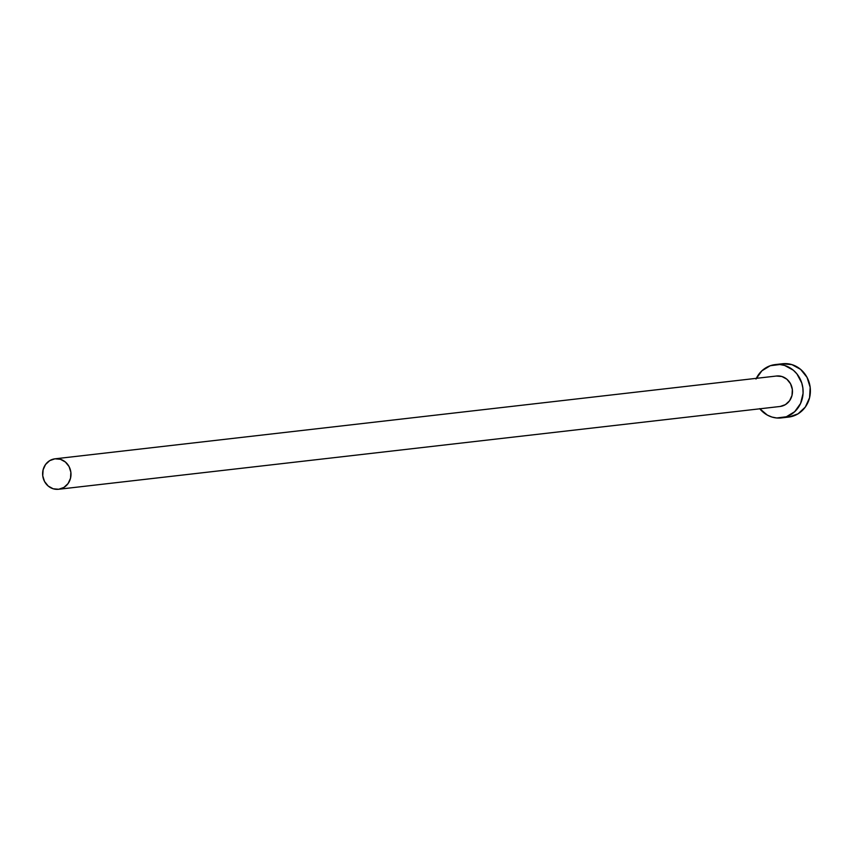 <?xml version="1.0" encoding="UTF-8"?>
<svg xmlns="http://www.w3.org/2000/svg" width="853" height="853" viewBox="0 0 853 853"><rect width="100%" height="100%" fill="white"/><g stroke="black" fill="none" stroke-linecap="round" stroke-linejoin="round"><path stroke-width="1.28" d="M776.39 376.034L781.913 376.514L786.892 379.233L790.55 383.786L792.341 389.48L792 395.44L789.569 400.761L785.421 404.631L780.186 406.465L58.697 489.259A15.333 14.17 83.5 0 1 58.558 489.27A15.333 14.17 83.5 0 1 42.735 475.729A15.333 14.17 83.5 0 1 54.912 458.818A15.333 14.17 83.5 0 1 55.061 458.807A15.333 14.17 83.5 0 1 70.874 472.338A15.333 14.17 83.5 0 1 58.697 489.259L780.186 406.465A15.333 14.17 -96.5 0 0 792.352 389.554A15.333 14.17 -96.5 0 0 776.539 376.013A15.333 14.17 -96.5 0 0 776.39 376.034L55.21 458.786M756.323 378.337A26.838 24.79 83.5 0 1 774.972 364.626A26.838 24.79 83.5 0 1 775.228 364.594A26.838 24.79 83.5 0 1 802.908 388.286A26.838 24.79 83.5 0 1 781.604 417.885L788.897 417.042A26.838 24.79 -96.5 0 0 810.19 387.454A26.838 24.79 -96.5 0 0 782.521 363.751A26.838 24.79 -96.5 0 0 782.265 363.783L775.494 364.562M788.375 417.106A26.838 24.79 -96.5 0 0 788.641 417.074A26.838 24.79 -96.5 0 0 788.897 417.042L781.604 417.885A26.838 24.79 83.5 0 1 781.348 417.917A26.838 24.79 83.5 0 1 759.82 408.811M759.682 408.63L767.38 415.123L771.944 417.042L776.742 417.981L786.338 416.765L794.719 411.668L800.583 403.469L803.068 393.404L802.886 388.147L801.767 383.008L796.905 373.87L793.333 370.223L784.643 365.457L779.834 364.53L770.238 365.734L761.868 370.831L755.993 379.041M788.897 417.042L798.056 413.833L805.317 407.052L809.572 397.733L810.179 387.315L807.034 377.357L800.626 369.392L791.925 364.626L782.265 363.783M54.912 458.818L49.677 460.663L45.529 464.533L43.098 469.854L42.746 475.814L44.548 481.497L48.205 486.05L53.174 488.78L58.697 489.259L63.932 487.415L68.08 483.544L70.522 478.224L70.863 472.263L69.072 466.57L65.404 462.027L60.435 459.298L54.912 458.818M776.539 376.013L55.061 458.807M782.521 363.751L775.228 364.594M788.641 417.074L781.348 417.917M780.037 406.486L58.558 489.27"/></g></svg>
